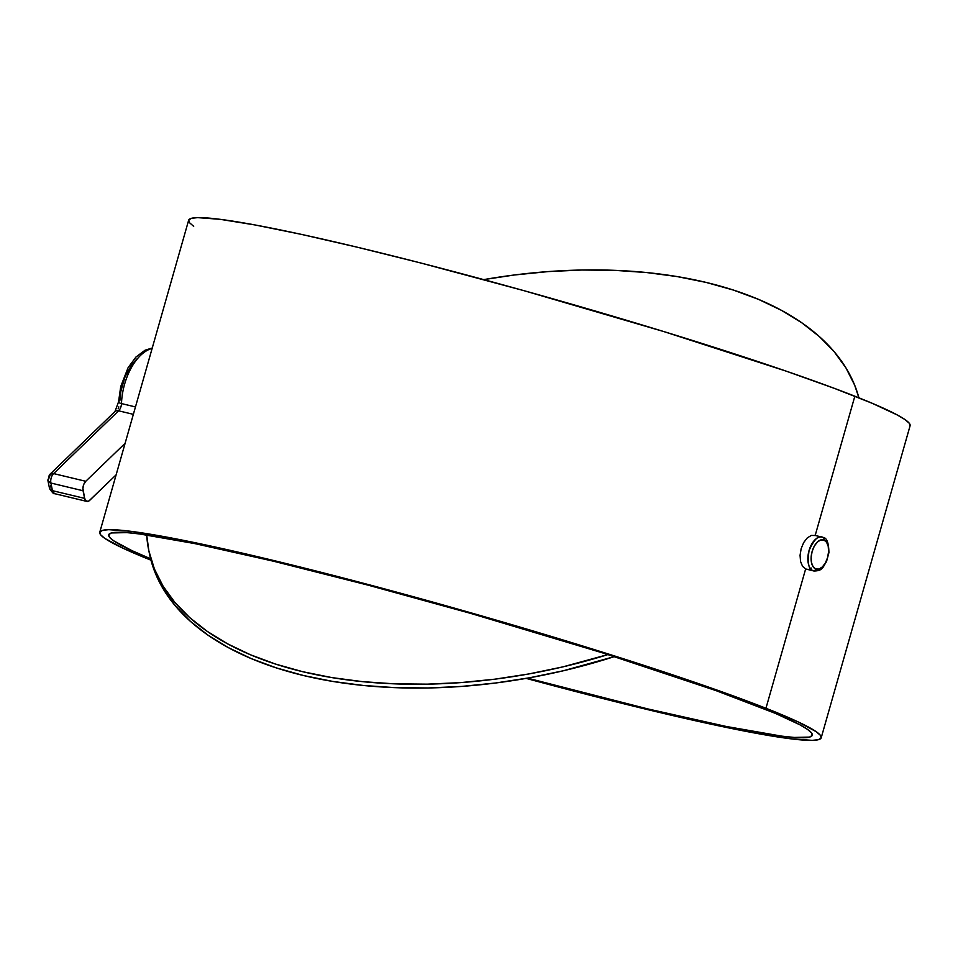 <?xml version="1.0" encoding="UTF-8"?>
<svg xmlns="http://www.w3.org/2000/svg" width="958" height="958" viewBox="0 0 958 958"><rect width="100%" height="100%" fill="white"/><g stroke="black" fill="none" stroke-linecap="round" stroke-linejoin="round"><path stroke-width="1.44" d="M807.462 569.315L813.905 570.992A17.424 9.52 -76.5 0 1 813.21 570.764L805.642 568.956L813.905 570.992C823.245 570.932 822.838 566.717 826.515 561.628L828.91 552.67C828.754 542.707 826.766 537.618 822.946 537.402L822.036 537.115A17.424 9.52 -76.5 0 1 822.73 537.33A2.323 1.94 111.5 0 1 823.988 540.013A15.1 8.251 -76.5 0 1 827.592 557.556A15.1 8.251 -76.5 0 1 815.737 568.992A2.323 1.94 111.5 0 1 813.21 570.764A17.424 9.52 -76.5 0 1 808.875 551.173A17.424 9.52 -76.5 0 1 822.036 537.115L814.468 535.294M48.02 480.988L50.894 483.036L83.059 490.747A6.969 3.808 -76.5 0 1 85.753 481.287L125.103 443.303L85.753 481.287L53.588 473.587A6.969 3.808 103.5 0 0 50.894 483.036L83.059 490.747L84.615 498.376L52.462 490.676L50.894 483.036A6.969 3.796 168.4 0 1 47.948 480.712A6.969 3.796 168.4 0 1 49.098 477.946A6.969 4.431 46 0 1 49.924 474.294A6.969 4.431 46 0 1 53.588 473.587L118.624 410.814A6.969 4.431 -134 0 0 114.96 411.533A6.969 4.431 46 0 1 118.624 410.814L133.354 414.347L118.624 410.814L53.588 473.587L85.753 481.287L83.801 484.329L82.903 488.269L84.615 498.376L52.462 490.676A6.969 3.808 103.5 0 0 54.426 493.621L86.579 501.333A6.969 3.808 -76.5 0 1 84.615 498.376L86.579 501.333L88.89 500.986L116.134 474.833L89.669 500.375A6.969 3.808 -76.5 0 1 86.867 501.417A6.969 3.808 -76.5 0 1 86.579 501.333L54.426 493.621A6.969 3.808 103.5 0 0 54.714 493.717A6.969 3.808 103.5 0 0 55.001 493.765M152.13 348.437A46.451 25.375 103.5 0 0 121.486 403.581A6.969 2.012 -177.9 0 1 118.564 401.833A6.969 2.012 2.1 0 0 121.486 403.581A46.451 25.375 -76.5 0 1 146.562 350.748M706.226 282.442A363.25 197.911 168.4 0 1 858.907 397.821L854.668 385.176L845.962 367.944L834.155 351.694L819.377 336.593L801.738 322.75L781.405 310.32L758.58 299.387L733.433 290.07L706.226 282.442A363.25 197.911 168.4 0 0 483.73 279.616L514.254 275.006L548.239 271.581L581.817 270.024L614.701 270.348L646.59 272.539L677.198 276.587L706.226 282.442M150.598 558.765A365.788 23.603 15.9 0 1 108.697 534.815A365.788 23.603 15.9 0 1 366.184 584.643A365.788 23.603 15.9 0 1 758.389 706.441A365.788 23.603 15.9 0 1 812.276 735.229A365.788 23.603 15.9 0 1 527.559 678.132L647.704 708.896L726.116 726.439L781.656 736.127L794.194 737.432L809.534 737.097L812.192 735.445L811.474 732.834L807.355 729.278L799.906 724.811L775.309 713.339L716.141 690.658L604.175 653.368L470.33 613.288L367.812 585.075L273.269 561.16L194.857 543.605L139.317 533.929L126.779 532.612L111.439 532.959L108.781 534.6L109.511 537.21L113.619 540.767L131.785 550.563L150.598 558.765M805.642 568.956L765.957 708.261A375.069 24.201 15.9 0 1 821.21 737.78A375.069 24.201 15.9 0 1 526.134 678.384L652.458 710.764L732.87 728.763L789.811 738.69L812.228 740.366L818.407 739.684L821.126 737.995L820.383 735.313L816.168 731.673L797.535 721.625L765.957 708.261L805.642 568.956L802.541 566.31L800.565 561.52L800.062 555.305L801.163 548.623L803.714 542.503L807.307 537.881L811.342 535.426L815.162 535.522L811.342 535.426L807.307 537.881L803.714 542.503L801.163 548.623L800.062 555.305L800.565 561.52L802.541 566.31L805.642 568.956M811.294 568.07L809.366 569.016M821.21 737.78L910.1 425.735A375.069 24.201 -164.1 0 0 854.847 396.205L815.174 535.474L854.847 396.205A375.069 24.201 -164.1 0 0 452.679 271.318A375.069 24.201 -164.1 0 0 188.654 220.22L99.764 532.265A375.069 24.201 15.9 0 1 363.789 583.362A375.069 24.201 15.9 0 1 765.957 708.261L722.643 692.071L669.247 673.702L540.743 633.25L400.025 593.074L268.515 559.28L212.616 546.455L166.237 537.019L131.162 531.355L108.745 529.678L102.566 530.361L99.848 532.049L100.59 534.732L104.805 538.384L123.438 548.419L150.969 560.179A375.069 24.201 15.9 0 1 99.764 532.265M910.016 425.951L909.274 423.268L905.059 419.616L897.418 415.042L872.199 403.282L834.562 388.433L785.967 371.069L663.726 331.54L524.074 290.693L420.694 262.971L357.406 247.236L301.507 234.399L255.127 224.974L220.053 219.31L197.635 217.634L191.456 218.316L188.738 220.005L189.48 222.687L193.696 226.328M121.486 403.581L135.473 406.934L121.486 403.581A6.969 3.808 103.5 0 1 118.624 410.814A6.969 3.808 103.5 0 0 121.486 403.581M118.121 408.862L118.816 406.887M152.262 347.994L145.101 350.197L135.928 357.047L128.097 367.668L120.708 386.601L118.564 401.821A6.969 2.012 -177.9 0 1 119.846 400.719L120.9 391.104L124.983 376.997L131.533 364.998L136.838 359.011M822.73 537.33C818.791 534.72 814.228 539.115 809.055 550.527C807.343 563.304 808.72 570.058 813.21 570.764A2.323 1.94 -68.5 0 0 815.737 568.992L819.006 569.052L822.407 566.908L825.425 562.861L827.592 557.556L828.574 551.772L828.239 546.419L826.634 542.288L823.988 540.013L820.719 539.953L817.318 542.096L814.3 546.144L812.133 551.449L811.139 557.233L811.474 562.586L813.091 566.717L815.737 568.992A15.1 8.251 -76.5 0 1 812.133 551.449A15.1 8.251 -76.5 0 1 823.988 540.013A2.323 1.94 -68.5 0 0 822.73 537.33L822.036 537.115M148.706 550.131A363.25 197.911 168.4 0 0 607.971 654.565L562.741 666.912L528.888 673.941L494.819 679.186L460.846 682.599L427.256 684.156L394.373 683.832L362.495 681.641L331.887 677.593L302.848 671.738L275.641 664.11L250.505 654.793L227.669 643.872L207.347 631.43L189.708 617.599L174.919 602.486L163.123 586.248L154.418 569.016L148.873 550.946L146.694 534.935A363.25 197.911 168.4 0 0 148.706 550.131L149.484 553.94A363.25 197.911 -11.6 0 0 614.389 656.601L563.52 670.72L529.678 677.749L495.609 682.994L461.624 686.419L428.046 687.976L395.163 687.652L363.274 685.461L332.677 681.413L303.638 675.558L276.431 667.93L251.295 658.613L228.459 647.68L208.126 635.25L190.486 621.407L175.709 606.306L163.902 590.056L155.196 572.824L149.484 553.904M86.867 501.417L54.426 493.621L52.462 490.676L49.588 488.616L50.654 485.574M49.588 488.616L49.469 487.885M50.642 473.791L47.948 480.712L49.505 488.341A6.969 3.796 -11.6 0 0 52.462 490.676L50.894 483.036A6.969 3.808 -76.5 0 1 53.588 473.587L49.924 474.294L114.96 411.533L118.564 401.821M49.505 488.341C55.253 497.094 54.055 492.256 54.714 493.717"/></g></svg>
